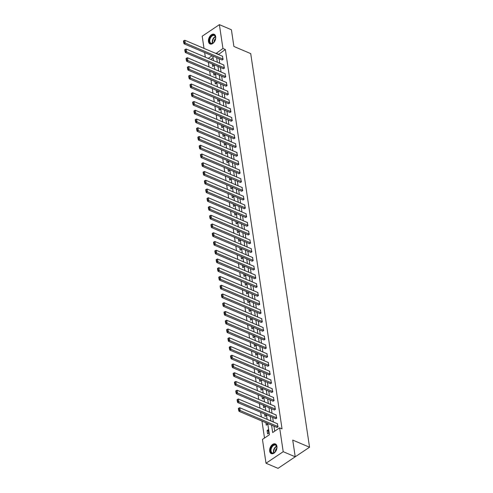 <?xml version="1.0" encoding="UTF-8"?>
<svg xmlns="http://www.w3.org/2000/svg" width="493" height="493" viewBox="0 0 493 493"><rect width="100%" height="100%" fill="white"/><g stroke="black" fill="none" stroke-linecap="round" stroke-linejoin="round"><path stroke-width="0.74" d="M215.712 36.685A5.257 3.322 113 0 1 214.104 42.201A5.257 3.322 113 0 1 210.036 43.957A5.257 3.322 113 0 1 208.465 41.56A5.257 3.322 113 0 1 210.073 36.044A5.257 3.322 113 0 1 214.147 34.282A5.257 3.322 113 0 1 215.712 36.685M276.937 446.344A5.257 3.322 113 0 1 275.328 451.859A5.257 3.322 113 0 1 271.261 453.615A5.257 3.322 113 0 1 269.689 451.212A5.257 3.322 113 0 1 271.298 445.697A5.257 3.322 113 0 1 275.365 443.94A5.257 3.322 113 0 1 276.937 446.344M292.3 458.755L309.542 447.225L250.715 53.608L233.898 46.465L231.402 29.753L219.385 24.65L222.947 48.487L216.026 53.497M309.542 447.225L292.725 440.083L295.221 456.795L278.034 468.35L266.017 463.247L262.455 439.411L269.424 434.727L267.748 423.518M208.354 62.334L209.038 66.919M209.661 71.084L210.345 75.669M210.967 79.829L211.651 84.414M212.273 88.58L212.958 93.165M213.58 97.331L214.27 101.915M214.893 106.081L215.577 110.666M216.199 114.832L216.883 119.417M217.505 123.577L218.189 128.162M218.812 132.327L219.496 136.912M220.118 141.078L220.809 145.663M221.431 149.829L222.115 154.414M222.737 158.58L223.421 163.165M224.044 167.324L224.728 171.909M225.35 176.075L226.034 180.66M226.657 184.826L227.347 189.411M227.969 193.576L228.653 198.161M229.276 202.327L229.96 206.912M230.582 211.072L231.266 215.657M231.889 219.823L232.573 224.407M233.195 228.573L233.885 233.158M234.508 237.324L235.192 241.909M235.814 246.075L236.498 250.66M237.121 254.819L237.805 259.404M238.427 263.57L239.111 268.155M239.734 272.321L240.418 276.906M241.04 281.072L241.73 285.657M242.353 289.816L243.037 294.401M243.659 298.567L244.343 303.152M244.966 307.318L245.65 311.903M246.272 316.068L246.956 320.653M247.578 324.819L248.269 329.404M248.891 333.564L249.575 338.149M250.197 342.315L250.882 346.899M251.504 351.065L252.188 355.65M252.81 359.816L253.494 364.401M254.117 368.567L254.807 373.152M255.429 377.311L256.113 381.896M256.736 386.062L257.42 390.647M258.042 394.813L258.726 399.398M259.349 403.564L260.033 408.149M260.655 412.314L261.345 416.899M261.968 421.059L264.501 438.037M205.328 57.145L204.644 52.56M204.022 48.4L202.198 36.205L219.385 24.65M213.087 57.755L210.634 59.4M268.753 433.125L268.247 429.76L267.089 430.537L267.588 433.908L268.753 433.125M265.924 422.741L266.282 425.157L267.446 424.374L267.286 423.321M264.612 413.991L264.975 416.406L266.134 415.624L265.98 414.57M263.305 405.246L263.669 407.656L264.827 406.873L264.673 405.825M261.999 396.495L262.362 398.905L263.521 398.128L263.367 397.075M260.692 387.745L261.05 390.16L262.214 389.378L262.054 388.324M259.386 378.994L259.743 381.409L260.908 380.627L260.748 379.573M258.079 370.243L258.437 372.659L259.601 371.876L259.441 370.822M256.767 361.498L257.13 363.908L258.289 363.125L258.135 362.078M255.46 352.748L255.824 355.157L256.982 354.381L256.828 353.327M254.154 343.997L254.517 346.413L255.676 345.63L255.516 344.576M252.847 335.246L253.205 337.662L254.37 336.879L254.209 335.825M251.541 326.495L251.898 328.911L253.063 328.128L252.903 327.075M250.228 317.751L250.592 320.16L251.75 319.378L251.596 318.33M248.922 309L249.285 311.41L250.444 310.633L250.29 309.579M247.615 300.249L247.979 302.665L249.138 301.882L248.977 300.829M246.309 291.499L246.666 293.914L247.831 293.132L247.671 292.078M245.003 282.748L245.36 285.164L246.525 284.381L246.364 283.327M243.69 274.003L244.053 276.413L245.212 275.636L245.058 274.583M242.383 265.252L242.747 267.662L243.906 266.886L243.752 265.832M241.077 256.502L241.441 258.917L242.599 258.135L242.445 257.081M239.771 247.751L240.128 250.167L241.293 249.384L241.132 248.33M238.464 239L238.822 241.416L239.986 240.633L239.826 239.58M237.158 230.256L237.515 232.665L238.674 231.889L238.52 230.835M235.845 221.505L236.209 223.914L237.367 223.138L237.213 222.084M234.539 212.754L234.902 215.17L236.061 214.387L235.907 213.333M233.232 204.003L233.59 206.419L234.754 205.636L234.594 204.583M231.926 195.253L232.283 197.668L233.448 196.886L233.288 195.832M230.619 186.508L230.977 188.918L232.141 188.141L231.981 187.087M229.307 177.757L229.67 180.167L230.829 179.39L230.675 178.337M228 169.007L228.364 171.422L229.522 170.64L229.368 169.586M226.694 160.256L227.057 162.672L228.216 161.889L228.056 160.835M225.387 151.505L225.745 153.921L226.909 153.138L226.749 152.09M224.081 142.76L224.438 145.17L225.603 144.394L225.443 143.34M222.768 134.01L223.132 136.419L224.29 135.643L224.136 134.589M221.462 125.259L221.825 127.675L222.984 126.892L222.83 125.838M220.155 116.508L220.519 118.924L221.677 118.141L221.517 117.087M218.849 107.757L219.206 110.173L220.371 109.391L220.211 108.343M217.542 99.013L217.9 101.422L219.065 100.646L218.904 99.592M216.23 90.262L216.593 92.672L217.752 91.895L217.598 90.841M214.923 81.511L215.287 83.927L216.445 83.144L216.291 82.091M213.617 72.761L213.98 75.176L215.139 74.394L214.985 73.34M212.31 64.016L212.668 66.426L213.833 65.643L213.672 64.595M271.569 425.139L272.678 432.54L279.642 427.856L282.045 428.879L225.35 49.51L218.43 54.52M219.052 58.685L219.736 63.27M220.359 67.43L221.049 72.015M221.671 76.181L222.355 80.766M222.978 84.932L223.662 89.516M224.284 93.682L224.968 98.267M225.591 102.433L226.275 107.018M226.897 111.178L227.587 115.763M228.21 119.928L228.894 124.513M229.516 128.679L230.2 133.264M230.823 137.43L231.507 142.015M232.129 146.174L232.813 150.759M233.435 154.925L234.12 159.51M234.742 163.676L235.432 168.261M236.055 172.427L236.739 177.012M237.361 181.177L238.045 185.762M238.667 189.922L239.351 194.507M239.974 198.673L240.658 203.258M241.28 207.424L241.971 212.008M242.593 216.174L243.277 220.759M243.899 224.925L244.583 229.51M245.206 233.67L245.89 238.255M246.512 242.42L247.196 247.005M247.819 251.171L248.509 255.756M249.131 259.922L249.815 264.507M250.438 268.673L251.122 273.258M251.744 277.417L252.428 282.002M253.051 286.168L253.735 290.753M254.357 294.919L255.047 299.504M255.67 303.67L256.354 308.254M256.976 312.42L257.66 317.005M258.283 321.165L258.967 325.75M259.589 329.916L260.273 334.5M260.896 338.666L261.58 343.251M262.202 347.417L262.892 352.002M263.515 356.168L264.199 360.753M264.821 364.912L265.505 369.497M266.128 373.663L266.812 378.248M267.434 382.414L268.118 386.999M268.74 391.165L269.431 395.75M270.053 399.915L270.737 404.5M271.36 408.66L272.044 413.245M272.666 417.411L273.35 421.996M273.972 426.162L274.724 431.165M276.838 427.376L278.04 426.876L277.3 423.672M275.532 418.631L276.733 418.126L275.994 414.921M274.225 409.88L275.427 409.381L274.687 406.177M272.919 401.129L274.12 400.63L273.375 397.426M271.606 392.379L272.814 391.88L272.068 388.675M270.3 383.628L271.507 383.129L270.762 379.924M268.993 374.883L270.195 374.378L269.455 371.18M267.687 366.133L268.888 365.633L268.149 362.429M266.38 357.382L267.582 356.883L266.836 353.678M265.074 348.631L266.275 348.132L265.53 344.927M263.761 339.88L264.969 339.381L264.223 336.177M262.455 331.136L263.656 330.63L262.917 327.432M261.148 322.385L262.35 321.886L261.61 318.681M259.842 313.634L261.043 313.135L260.304 309.931M258.535 304.884L259.737 304.384L258.991 301.18M257.223 296.133L258.431 295.634L257.685 292.429M255.916 287.388L257.118 286.889L256.378 283.685M254.61 278.637L255.812 278.138L255.072 274.934M253.303 269.887L254.505 269.388L253.766 266.183M251.997 261.136L253.199 260.637L252.453 257.432M250.684 252.391L251.892 251.886L251.147 248.682M249.378 243.641L250.58 243.141L249.84 239.937M248.071 234.89L249.273 234.391L248.534 231.186M246.765 226.139L247.967 225.64L247.227 222.435M245.459 217.388L246.66 216.889L245.915 213.685M244.146 208.644L245.354 208.138L244.608 204.934M242.839 199.893L244.047 199.394L243.302 196.189M241.533 191.142L242.735 190.643L241.995 187.439M240.227 182.392L241.428 181.892L240.689 178.688M238.92 173.641L240.122 173.142L239.382 169.937M237.614 164.896L238.815 164.391L238.07 161.186M236.301 156.145L237.509 155.646L236.763 152.442M234.995 147.395L236.196 146.896L235.457 143.691M233.688 138.644L234.89 138.145L234.15 134.94M232.382 129.893L233.583 129.394L232.844 126.19M231.075 121.149L232.277 120.643L231.531 117.439M229.763 112.398L230.97 111.899L230.225 108.694M228.456 103.647L229.658 103.148L228.918 99.943M227.15 94.896L228.351 94.397L227.612 91.193M225.843 86.146L227.045 85.646L226.305 82.442M224.537 77.401L225.739 76.896L224.993 73.691M223.224 68.65L224.432 68.151L223.686 64.947M221.918 59.899L223.119 59.4L222.38 56.196M295.221 456.795L283.21 451.693L266.017 463.247M225.35 49.51L222.947 48.487M279.642 427.856L283.21 451.693M216.649 57.663L217.339 62.247M217.961 66.413L218.645 70.998M219.268 75.164L219.952 79.749M220.574 83.909L221.258 88.493M221.881 92.659L222.565 97.244M223.187 101.41L223.871 105.995M224.494 110.161L225.184 114.746M225.806 118.912L226.49 123.496M227.113 127.656L227.797 132.241M228.419 136.407L229.103 140.992M229.726 145.158L230.41 149.743M231.032 153.908L231.722 158.493M232.345 162.659L233.029 167.238M233.651 171.404L234.335 175.989M234.958 180.155L235.642 184.739M236.264 188.905L236.948 193.49M237.571 197.656L238.261 202.241M238.883 206.401L239.567 210.986M240.19 215.151L240.874 219.736M241.496 223.902L242.18 228.487M242.802 232.653L243.487 237.238M244.109 241.404L244.793 245.989M245.415 250.148L246.106 254.733M246.728 258.899L247.412 263.484M248.034 267.65L248.719 272.235M249.341 276.4L250.025 280.985M250.647 285.151L251.331 289.736M251.954 293.896L252.644 298.481M253.266 302.647L253.95 307.231M254.573 311.397L255.257 315.982M255.879 320.148L256.563 324.733M257.186 328.899L257.87 333.484M258.492 337.643L259.182 342.228M259.805 346.394L260.489 350.979M261.111 355.145L261.795 359.73M262.418 363.896L263.102 368.481M263.724 372.646L264.408 377.231M265.031 381.391L265.721 385.976M266.343 390.142L267.027 394.727M267.65 398.892L268.334 403.477M268.956 407.643L269.64 412.228M270.263 416.394L270.947 420.979M212.144 55.752L208.231 58.384M267.126 419.352L266.442 414.767M265.819 410.601L265.135 406.016M264.513 401.857L263.829 397.272M263.207 393.106L262.516 388.521M261.894 384.355L261.21 379.77M260.587 375.604L259.903 371.019M259.281 366.86L258.597 362.275M257.975 358.109L257.291 353.524M256.668 349.358L255.984 344.773M255.362 340.608L254.671 336.023M254.049 331.857L253.365 327.272M252.743 323.112L252.059 318.527M251.436 314.361L250.752 309.777M250.13 305.611L249.446 301.026M248.823 296.86L248.133 292.275M247.511 288.109L246.827 283.524M246.204 279.365L245.52 274.78M244.898 270.614L244.214 266.029M243.591 261.863L242.907 257.278M242.285 253.112L241.595 248.527M240.972 244.362L240.288 239.777M239.666 235.617L238.982 231.032M238.359 226.866L237.675 222.281M237.053 218.116L236.369 213.531M235.746 209.365L235.062 204.78M234.44 200.614L233.75 196.029M233.127 191.869L232.443 187.285M231.821 183.119L231.137 178.534M230.514 174.368L229.83 169.783M229.208 165.617L228.524 161.032M227.902 156.866L227.211 152.282M226.589 148.122L225.905 143.537M225.283 139.371L224.598 134.786M223.976 130.62L223.292 126.035M222.67 121.87L221.986 117.285M221.363 113.119L220.673 108.534M220.051 104.374L219.367 99.789M218.744 95.624L218.06 91.039M217.438 86.873L216.754 82.288M216.131 78.122L215.447 73.537M214.825 69.371L214.135 64.786M213.512 60.627L212.828 56.042M218.381 54.193L215.977 53.17M268.451 431.122L267.089 430.537M278.003 426.599L240.171 410.533L239.013 411.316L277.121 427.499M277.584 423.795L239.752 407.729L240.171 410.533L239.136 410.084L238.84 408.118L238.378 408.432L238.674 410.392L239.136 410.084M239.013 411.316L238.674 410.392M238.84 408.118L239.752 407.729M271.643 446.713A4.548 2.872 113 0 1 275.002 444.624A4.548 2.872 113 0 1 276.881 447.434A4.548 2.872 113 0 1 275.753 451.163A4.548 2.872 113 0 1 274.823 452.278A4.548 2.872 113 0 1 270.953 452.229A4.548 2.872 113 0 1 271.643 446.713M276.887 447.539A4.209 2.662 -67 0 0 275.587 445.167A4.209 2.662 -67 0 0 272.031 446.985A4.209 2.662 -67 0 0 272.29 452.919A4.209 2.662 -67 0 0 274.903 452.204M276.844 448.211A2.995 1.892 -67 0 0 276.092 449.068A2.995 1.892 -67 0 0 275.359 451.711M275.704 444.119A5.22 3.297 -67 0 0 271.335 446.387A5.22 3.297 -67 0 0 271.618 453.726M215.614 37.178A4.548 2.872 113 0 1 215.663 37.776A4.548 2.872 113 0 1 213.605 42.626A4.548 2.872 113 0 1 209.34 41.394A4.548 2.872 113 0 1 211.91 35.496A4.548 2.872 113 0 1 215.614 37.178M215.663 37.887A4.209 2.662 -67 0 0 215.62 37.437A4.209 2.662 -67 0 0 214.363 35.508A4.209 2.662 -67 0 0 211.103 36.92A4.209 2.662 -67 0 0 209.815 41.338A4.209 2.662 -67 0 0 211.072 43.261A4.209 2.662 -67 0 0 213.679 42.546M214.48 34.467A5.22 3.297 -67 0 0 210.456 36.248A5.22 3.297 -67 0 0 208.872 41.708A5.22 3.297 -67 0 0 210.4 44.074M215.62 38.553A2.995 1.892 -67 0 0 214.135 42.059M276.69 417.848L238.865 401.783L237.7 402.565L275.815 418.748M276.271 415.044L238.446 398.979L238.865 401.783L237.829 401.333L237.534 399.367L237.071 399.681L237.361 401.647L237.829 401.333M237.7 402.565L237.361 401.647M237.534 399.367L238.446 398.979M275.384 409.098L237.558 393.032L236.393 393.815L274.502 409.997M274.965 406.294L237.139 390.228L237.558 393.032L236.523 392.582L236.227 390.616L235.765 390.931L236.055 392.896L236.523 392.582M236.393 393.815L236.055 392.896M236.227 390.616L237.139 390.228M274.077 400.347L236.246 384.287L235.087 385.064L273.196 401.247M273.658 397.543L235.827 381.477L236.246 384.287L235.21 383.831L234.921 381.872L234.452 382.18L234.748 384.146L235.21 383.831M235.087 385.064L234.748 384.146M234.921 381.872L235.827 381.477M272.771 391.602L234.939 375.537L233.781 376.313L271.889 392.502M272.352 388.792L234.52 372.733L234.939 375.537L233.904 375.081L233.614 373.121L233.146 373.435L233.442 375.395L233.904 375.081M233.781 376.313L233.442 375.395M233.614 373.121L234.52 372.733M271.464 382.851L233.633 366.786L232.474 367.568L270.583 383.751M271.045 380.048L233.214 363.982L233.633 366.786L232.597 366.336L232.302 364.37L231.839 364.684L232.135 366.644L232.597 366.336M232.474 367.568L232.135 366.644M232.302 364.37L233.214 363.982M270.158 374.101L232.326 358.035L231.162 358.818L269.277 375M269.739 371.297L231.907 355.231L232.326 358.035L231.291 357.585L230.995 355.619L230.533 355.934L230.823 357.9L231.291 357.585M231.162 358.818L230.823 357.9M230.995 355.619L231.907 355.231M268.845 365.35L231.02 349.284L229.855 350.067L267.97 366.25M268.426 362.546L230.601 346.48L231.02 349.284L229.984 348.834L229.689 346.875L229.227 347.183L229.516 349.149L229.984 348.834M229.855 350.067L229.516 349.149M229.689 346.875L230.601 346.48M267.539 356.599L229.713 340.54L228.549 341.316L266.658 357.499M267.12 353.795L229.294 337.73L229.713 340.54L228.672 340.084L228.382 338.124L227.914 338.432L228.21 340.398L228.672 340.084M228.549 341.316L228.21 340.398M228.382 338.124L229.294 337.73M266.232 347.855L228.401 331.789L227.242 332.565L265.351 348.754M265.813 345.051L227.982 328.985L228.401 331.789L227.365 331.333L227.076 329.373L226.607 329.688L226.903 331.647L227.365 331.333M227.242 332.565L226.903 331.647M227.076 329.373L227.982 328.985M264.926 339.104L227.094 323.038L225.936 323.821L264.045 340.004M264.507 336.3L226.675 320.234L227.094 323.038L226.059 322.588L225.763 320.623L225.301 320.937L225.597 322.897L226.059 322.588M225.936 323.821L225.597 322.897M225.763 320.623L226.675 320.234M263.619 330.353L225.788 314.287L224.623 315.07L262.738 331.253M263.2 327.549L225.369 311.484L225.788 314.287L224.753 313.838L224.457 311.872L223.995 312.186L224.284 314.152L224.753 313.838M224.623 315.07L224.284 314.152M224.457 311.872L225.369 311.484M262.307 321.602L224.481 305.537L223.317 306.319L261.432 322.502M261.888 318.798L224.062 302.733L224.481 305.537L223.446 305.087L223.15 303.127L222.688 303.435L222.978 305.401L223.446 305.087M223.317 306.319L222.978 305.401M223.15 303.127L224.062 302.733M261 312.852L223.175 296.792L222.01 297.569L260.119 313.751M260.581 310.048L222.756 293.988L223.175 296.792L222.133 296.336L221.844 294.376L221.375 294.685L221.671 296.65L222.133 296.336M222.01 297.569L221.671 296.65M221.844 294.376L222.756 293.988M259.694 304.107L221.862 288.041L220.704 288.818L258.813 305.007M259.275 301.303L221.443 285.237L221.862 288.041L220.827 287.585L220.537 285.626L220.069 285.94L220.365 287.9L220.827 287.585M220.704 288.818L220.365 287.9M220.537 285.626L221.443 285.237M258.387 295.356L220.556 279.291L219.397 280.073L257.506 296.256M257.968 292.552L220.137 276.487L220.556 279.291L219.521 278.841L219.225 276.875L218.763 277.189L219.058 279.149L219.521 278.841M219.397 280.073L219.058 279.149M219.225 276.875L220.137 276.487M257.081 286.606L219.249 270.54L218.091 271.323L256.2 287.505M256.662 283.802L218.83 267.736L219.249 270.54L218.214 270.09L217.918 268.124L217.456 268.438L217.746 270.404L218.214 270.09M218.091 271.323L217.746 270.404M217.918 268.124L218.83 267.736M255.768 277.855L217.943 261.789L216.778 262.572L254.893 278.755M255.349 275.051L217.524 258.985L217.943 261.789L216.908 261.339L216.612 259.38L216.15 259.688L216.439 261.654L216.908 261.339M216.778 262.572L216.439 261.654M216.612 259.38L217.524 258.985M254.462 269.104L216.637 253.045L215.472 253.821L253.581 270.004M254.043 266.3L216.217 250.241L216.637 253.045L215.595 252.589L215.305 250.629L214.843 250.937L215.133 252.903L215.595 252.589M215.472 253.821L215.133 252.903M215.305 250.629L216.217 250.241M253.155 260.359L215.324 244.294L214.165 245.07L252.274 261.259M252.736 257.556L214.905 241.49L215.324 244.294L214.289 243.838L213.999 241.878L213.531 242.192L213.826 244.152L214.289 243.838M214.165 245.07L213.826 244.152M213.999 241.878L214.905 241.49M251.849 251.609L214.017 235.543L212.859 236.326L250.968 252.508M251.43 248.805L213.598 232.739L214.017 235.543L212.982 235.093L212.693 233.127L212.224 233.442L212.52 235.401L212.982 235.093M212.859 236.326L212.52 235.401M212.693 233.127L213.598 232.739M250.543 242.858L212.711 226.792L211.552 227.575L249.661 243.758M250.124 240.054L212.292 223.988L212.711 226.792L211.676 226.342L211.38 224.377L210.918 224.691L211.214 226.657L211.676 226.342M211.552 227.575L211.214 226.657M211.38 224.377L212.292 223.988M249.23 234.107L211.405 218.042L210.24 218.824L248.355 235.007M248.811 231.303L210.986 215.238L211.405 218.042L210.369 217.592L210.073 215.632L209.611 215.94L209.901 217.906L210.369 217.592M210.24 218.824L209.901 217.906M210.073 215.632L210.986 215.238M247.924 225.356L210.098 209.297L208.933 210.073L247.048 226.262M247.504 222.553L209.679 206.493L210.098 209.297L209.063 208.841L208.767 206.881L208.305 207.189L208.594 209.155L209.063 208.841M208.933 210.073L208.594 209.155M208.767 206.881L209.679 206.493M246.617 216.612L208.785 200.546L207.627 201.329L245.736 217.512M246.198 213.808L208.366 197.742L208.785 200.546L207.75 200.096L207.461 198.131L206.992 198.445L207.288 200.404L207.75 200.096M207.627 201.329L207.288 200.404M207.461 198.131L208.366 197.742M245.311 207.861L207.479 191.795L206.32 192.578L244.429 208.761M244.892 205.057L207.06 188.992L207.479 191.795L206.444 191.346L206.154 189.38L205.686 189.694L205.982 191.654L206.444 191.346M206.32 192.578L205.982 191.654M206.154 189.38L207.06 188.992M244.004 199.11L206.173 183.045L205.014 183.827L243.123 200.01M243.585 196.306L205.754 180.241L206.173 183.045L205.137 182.595L204.841 180.629L204.379 180.943L204.675 182.909L205.137 182.595M205.014 183.827L204.675 182.909M204.841 180.629L205.754 180.241M242.698 190.36L204.866 174.294L203.701 175.077L241.816 191.259M242.279 187.556L204.447 171.49L204.866 174.294L203.831 173.844L203.535 171.884L203.073 172.193L203.362 174.158L203.831 173.844M203.701 175.077L203.362 174.158M203.535 171.884L204.447 171.49M241.385 181.609L203.56 165.549L202.395 166.326L240.51 182.515M240.966 178.805L203.141 162.745L203.56 165.549L202.524 165.093L202.229 163.134L201.766 163.442L202.056 165.408L202.524 165.093M202.395 166.326L202.056 165.408M202.229 163.134L203.141 162.745M240.079 172.864L202.253 156.799L201.089 157.581L239.197 173.764M239.66 170.06L201.834 153.995L202.253 156.799L201.212 156.349L200.922 154.383L200.454 154.697L200.75 156.657L201.212 156.349M201.089 157.581L200.75 156.657M200.922 154.383L201.834 153.995M238.772 164.114L200.941 148.048L199.782 148.831L237.891 165.013M238.353 161.31L200.522 145.244L200.941 148.048L199.905 147.598L199.616 145.632L199.147 145.946L199.443 147.906L199.905 147.598M199.782 148.831L199.443 147.906M199.616 145.632L200.522 145.244M237.466 155.363L199.634 139.297L198.476 140.08L236.585 156.263M237.047 152.559L199.215 136.493L199.634 139.297L198.599 138.847L198.303 136.881L197.841 137.196L198.137 139.162L198.599 138.847M198.476 140.08L198.137 139.162M198.303 136.881L199.215 136.493M236.159 146.612L198.328 130.546L197.163 131.329L235.278 147.512M235.74 143.808L197.909 127.742L198.328 130.546L197.292 130.097L196.997 128.137L196.534 128.445L196.824 130.411L197.292 130.097M197.163 131.329L196.824 130.411M196.997 128.137L197.909 127.742M234.847 137.861L197.021 121.802L195.857 122.578L233.972 138.767M234.428 135.057L196.602 118.998L197.021 121.802L195.986 121.346L195.69 119.386L195.228 119.694L195.518 121.66L195.986 121.346M195.857 122.578L195.518 121.66M195.69 119.386L196.602 118.998M233.54 129.117L195.715 113.051L194.55 113.834L232.659 130.016M233.121 126.313L195.296 110.247L195.715 113.051L194.673 112.601L194.384 110.635L193.915 110.95L194.211 112.909L194.673 112.601M194.55 113.834L194.211 112.909M194.384 110.635L195.296 110.247M232.234 120.366L194.402 104.3L193.244 105.083L231.353 121.266M231.815 117.562L193.983 101.496L194.402 104.3L193.367 103.85L193.077 101.885L192.609 102.199L192.905 104.159L193.367 103.85M193.244 105.083L192.905 104.159M193.077 101.885L193.983 101.496M230.927 111.615L193.096 95.55L191.937 96.332L230.046 112.515M230.508 108.811L192.677 92.746L193.096 95.55L192.06 95.1L191.765 93.134L191.302 93.448L191.598 95.414L192.06 95.1M191.937 96.332L191.598 95.414M191.765 93.134L192.677 92.746M229.621 102.864L191.789 86.799L190.631 87.581L228.74 103.764M229.202 100.061L191.37 83.995L191.789 86.799L190.754 86.349L190.458 84.389L189.996 84.697L190.292 86.663L190.754 86.349M190.631 87.581L190.292 86.663M190.458 84.389L191.37 83.995M228.308 94.114L190.483 78.054L189.318 78.831L227.433 95.02M227.889 91.31L190.064 75.25L190.483 78.054L189.448 77.598L189.152 75.639L188.69 75.953L188.979 77.912L189.448 77.598M189.318 78.831L188.979 77.912M189.152 75.639L190.064 75.25M227.002 85.369L189.176 69.303L188.012 70.086L226.121 86.269M226.583 82.565L188.757 66.5L189.176 69.303L188.141 68.854L187.845 66.888L187.383 67.202L187.673 69.162L188.141 68.854M188.012 70.086L187.673 69.162M187.845 66.888L188.757 66.5M225.695 76.618L187.864 60.553L186.705 61.335L224.814 77.518M225.276 73.814L187.445 57.749L187.864 60.553L186.829 60.103L186.539 58.137L186.071 58.451L186.366 60.411L186.829 60.103M186.705 61.335L186.366 60.411M186.539 58.137L187.445 57.749M224.389 67.868L186.557 51.802L185.399 52.585L223.508 68.767M223.97 65.064L186.138 48.998L186.557 51.802L185.522 51.352L185.232 49.386L184.764 49.701L185.06 51.666L185.522 51.352M185.399 52.585L185.06 51.666M185.232 49.386L186.138 48.998M223.082 59.117L185.251 43.051L184.092 43.834L222.201 60.017M222.663 56.313L184.832 40.247L185.251 43.051L184.216 42.601L183.92 40.642L183.458 40.95L183.753 42.916L184.216 42.601M184.092 43.834L183.753 42.916M183.92 40.642L184.832 40.247M273.775 452.907A4.209 2.662 113 0 1 274.539 448.045A4.209 2.662 113 0 1 276.604 446.245M276.709 446.522A4.073 2.576 -67 0 0 274.835 448.217A4.073 2.576 -67 0 0 274.053 452.79M212.551 43.248A4.209 2.662 113 0 1 212.317 42.404A4.209 2.662 113 0 1 215.379 36.587M215.484 36.864A4.073 2.576 -67 0 0 212.649 42.441A4.073 2.576 -67 0 0 212.828 43.131"/></g></svg>
